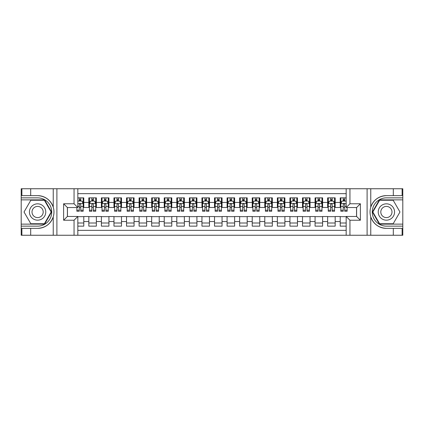 <?xml version="1.0" encoding="UTF-8"?>
<svg xmlns="http://www.w3.org/2000/svg" width="424" height="424" viewBox="0 0 424 424"><rect width="100%" height="100%" fill="white"/><g stroke="black" fill="none" stroke-linecap="round" stroke-linejoin="round"><path stroke-width="0.64" d="M77.825 235.251L346.175 235.251L346.175 216.463L356.611 216.463L356.611 207.537L346.175 207.537L346.175 188.749L77.825 188.749L77.825 207.537L67.39 207.537L67.39 216.463L77.825 216.463L77.825 235.251L30.692 235.251L30.692 228.372L37.604 228.372C45.294 227.905 50.509 224.068 53.233 216.86C54.193 213.622 54.193 210.383 53.233 207.14C50.509 199.932 45.294 196.095 37.604 195.628L30.692 195.628L30.692 188.749L21.2 188.749L21.2 224.132L44.605 224.132L51.606 212L44.605 199.868L21.2 199.868M346.175 197.86L340.207 197.86L340.207 202.449L335.177 202.449L335.177 207.474L340.207 207.474L340.207 202.449M335.177 202.449L335.177 197.86L327.635 197.86L327.635 202.449L322.611 202.449L322.611 207.474L327.635 207.474L327.635 202.449M322.611 202.449L322.611 197.86L315.069 197.86L315.069 202.449L310.039 202.449L310.039 207.474L315.069 207.474L315.069 202.449M310.039 202.449L310.039 197.86L302.498 197.86L302.498 202.449L297.468 202.449L297.468 207.474L302.498 207.474L302.498 202.449M297.468 202.449L297.468 197.86L289.931 197.86L289.931 202.449L284.901 202.449L284.901 207.474L289.931 207.474L289.931 202.449M284.901 202.449L284.901 197.86L277.36 197.86L277.36 202.449L272.33 202.449L272.33 207.474L277.36 207.474L277.36 202.449M272.33 202.449L272.33 197.86L264.788 197.86L264.788 202.449L259.764 202.449L259.764 207.474L264.788 207.474L264.788 202.449M259.764 202.449L259.764 197.86L252.222 197.86L252.222 202.449L247.192 202.449L247.192 207.474L252.222 207.474L252.222 202.449M247.192 202.449L247.192 197.86L239.65 197.86L239.65 202.449L234.626 202.449L234.626 207.474L239.65 207.474L239.65 202.449M234.626 202.449L234.626 197.86L227.084 197.86L227.084 202.449L222.054 202.449L222.054 207.474L227.084 207.474L227.084 202.449M222.054 202.449L222.054 197.86L214.512 197.86L214.512 202.449L209.488 202.449L209.488 207.474L214.512 207.474L214.512 202.449M209.488 202.449L209.488 197.86L201.946 197.86L201.946 202.449L196.916 202.449L196.916 207.474L201.946 207.474L201.946 202.449M196.916 202.449L196.916 197.86L189.374 197.86L189.374 202.449L184.35 202.449L184.35 207.474L189.374 207.474L189.374 202.449M184.35 202.449L184.35 197.86L176.808 197.86L176.808 202.449L171.778 202.449L171.778 207.474L176.808 207.474L176.808 202.449M171.778 202.449L171.778 197.86L164.236 197.86L164.236 202.449L159.212 202.449L159.212 207.474L164.236 207.474L164.236 202.449M159.212 202.449L159.212 197.86L151.67 197.86L151.67 202.449L146.64 202.449L146.64 207.474L151.67 207.474L151.67 202.449M146.64 202.449L146.64 197.86L139.099 197.86L139.099 202.449L134.069 202.449L134.069 207.474L139.099 207.474L139.099 202.449M134.069 202.449L134.069 197.86L126.532 197.86L126.532 202.449L121.503 202.449L121.503 207.474L126.532 207.474L126.532 202.449M121.503 202.449L121.503 197.86L113.961 197.86L113.961 202.449L108.931 202.449L108.931 207.474L113.961 207.474L113.961 202.449M108.931 202.449L108.931 197.86L101.389 197.86L101.389 202.449L96.365 202.449L96.365 207.474L101.389 207.474L101.389 202.449M96.365 202.449L96.365 197.86L88.823 197.86L88.823 207.474L83.793 207.474L83.793 197.86L77.825 197.86M77.825 226.14L83.793 226.14L83.793 216.526L88.823 216.526L88.823 226.14L96.365 226.14L96.365 216.526L101.389 216.526L101.389 221.551L96.365 221.551M101.389 221.551L101.389 226.14L108.931 226.14L108.931 216.526L113.961 216.526L113.961 221.551L108.931 221.551M113.961 221.551L113.961 226.14L121.503 226.14L121.503 216.526L126.532 216.526L126.532 221.551L121.503 221.551M126.532 221.551L126.532 226.14L134.069 226.14L134.069 216.526L139.099 216.526L139.099 221.551L134.069 221.551M139.099 221.551L139.099 226.14L146.64 226.14L146.64 216.526L151.67 216.526L151.67 221.551L146.64 221.551M151.67 221.551L151.67 226.14L159.212 226.14L159.212 216.526L164.236 216.526L164.236 221.551L159.212 221.551M164.236 221.551L164.236 226.14L171.778 226.14L171.778 216.526L176.808 216.526L176.808 221.551L171.778 221.551M176.808 221.551L176.808 226.14L184.35 226.14L184.35 216.526L189.374 216.526L189.374 221.551L184.35 221.551M189.374 221.551L189.374 226.14L196.916 226.14L196.916 216.526L201.946 216.526L201.946 221.551L196.916 221.551M201.946 221.551L201.946 226.14L209.488 226.14L209.488 216.526L214.512 216.526L214.512 221.551L209.488 221.551M214.512 221.551L214.512 226.14L222.054 226.14L222.054 216.526L227.084 216.526L227.084 221.551L222.054 221.551M227.084 221.551L227.084 226.14L234.626 226.14L234.626 216.526L239.65 216.526L239.65 221.551L234.626 221.551M239.65 221.551L239.65 226.14L247.192 226.14L247.192 216.526L252.222 216.526L252.222 221.551L247.192 221.551M252.222 221.551L252.222 226.14L259.764 226.14L259.764 216.526L264.788 216.526L264.788 221.551L259.764 221.551M264.788 221.551L264.788 226.14L272.33 226.14L272.33 216.526L277.36 216.526L277.36 221.551L272.33 221.551M277.36 221.551L277.36 226.14L284.901 226.14L284.901 216.526L289.931 216.526L289.931 221.551L284.901 221.551M289.931 221.551L289.931 226.14L297.468 226.14L297.468 216.526L302.498 216.526L302.498 221.551L297.468 221.551M302.498 221.551L302.498 226.14L310.039 226.14L310.039 216.526L315.069 216.526L315.069 221.551L310.039 221.551M315.069 221.551L315.069 226.14L322.611 226.14L322.611 216.526L327.635 216.526L327.635 221.551L322.611 221.551M327.635 221.551L327.635 226.14L335.177 226.14L335.177 216.526L340.207 216.526L340.207 221.551L335.177 221.551M346.175 193.651L77.825 193.651M77.825 230.349L346.175 230.349M340.207 221.551L340.207 226.14L346.175 226.14M67.453 207.537L67.453 216.463M356.547 216.463L356.547 207.537M79.272 201.002L80.777 201.002M83.168 201.002L83.793 201.002M79.272 207.352L80.777 207.352M83.168 207.352L83.793 207.352M77.825 216.648L83.793 216.648M77.825 222.998L83.793 222.998M88.823 207.352L89.448 207.352M91.838 207.352L93.349 207.352M95.734 207.352L96.365 207.352M88.823 201.002L89.448 201.002M91.838 201.002L93.349 201.002M95.734 201.002L96.365 201.002M88.823 216.648L96.365 216.648M88.823 222.998L96.365 222.998M101.389 216.648L108.931 216.648M101.389 222.998L108.931 222.998M101.389 201.002L102.02 201.002M104.41 201.002L105.915 201.002M108.306 201.002L108.931 201.002M101.389 207.352L102.02 207.352M104.41 207.352L105.915 207.352M108.306 207.352L108.931 207.352M113.961 216.648L121.503 216.648M113.961 222.998L121.503 222.998M113.961 201.002L114.591 201.002M116.976 201.002L118.487 201.002M120.872 201.002L121.503 201.002M113.961 207.352L114.591 207.352M116.976 207.352L118.487 207.352M120.872 207.352L121.503 207.352M126.532 216.648L134.069 216.648M126.532 222.998L134.069 222.998M126.532 201.002L127.158 201.002M129.548 201.002L131.053 201.002M133.443 201.002L134.069 201.002M126.532 207.352L127.158 207.352M129.548 207.352L131.053 207.352M133.443 207.352L134.069 207.352M139.099 216.648L146.64 216.648M139.099 222.998L146.64 222.998M139.099 201.002L139.729 201.002M142.114 201.002L143.625 201.002M146.01 201.002L146.64 201.002M139.099 207.352L139.729 207.352M142.114 207.352L143.625 207.352M146.01 207.352L146.64 207.352M151.67 216.648L159.212 216.648M151.67 222.998L159.212 222.998M151.67 201.002L152.296 201.002M154.686 201.002L156.191 201.002M158.581 201.002L159.212 201.002M151.67 207.352L152.296 207.352M154.686 207.352L156.191 207.352M158.581 207.352L159.212 207.352M164.236 216.648L171.778 216.648M164.236 222.998L171.778 222.998M164.236 201.002L164.867 201.002M167.252 201.002L168.763 201.002M171.148 201.002L171.778 201.002M164.236 207.352L164.867 207.352M167.252 207.352L168.763 207.352M171.148 207.352L171.778 207.352M176.808 216.648L184.35 216.648M176.808 222.998L184.35 222.998M176.808 201.002L177.433 201.002M179.824 201.002L181.329 201.002M183.719 201.002L184.35 201.002M176.808 207.352L177.433 207.352M179.824 207.352L181.329 207.352M183.719 207.352L184.35 207.352M189.374 216.648L196.916 216.648M189.374 222.998L196.916 222.998M189.374 201.002L190.005 201.002M192.39 201.002L193.901 201.002M196.291 201.002L196.916 201.002M189.374 207.352L190.005 207.352M192.39 207.352L193.901 207.352M196.291 207.352L196.916 207.352M201.946 216.648L209.488 216.648M201.946 222.998L209.488 222.998M201.946 201.002L202.571 201.002M204.962 201.002L206.472 201.002M208.857 201.002L209.488 201.002M201.946 207.352L202.571 207.352M204.962 207.352L206.472 207.352M208.857 207.352L209.488 207.352M214.512 216.648L222.054 216.648M214.512 222.998L222.054 222.998M214.512 201.002L215.143 201.002M217.528 201.002L219.038 201.002M221.429 201.002L222.054 201.002M214.512 207.352L215.143 207.352M217.528 207.352L219.038 207.352M221.429 207.352L222.054 207.352M227.084 216.648L234.626 216.648M227.084 222.998L234.626 222.998M227.084 201.002L227.709 201.002M230.1 201.002L231.61 201.002M233.995 201.002L234.626 201.002M227.084 207.352L227.709 207.352M230.1 207.352L231.61 207.352M233.995 207.352L234.626 207.352M239.65 216.648L247.192 216.648M239.65 222.998L247.192 222.998M239.65 201.002L240.281 201.002M242.671 201.002L244.176 201.002M246.567 201.002L247.192 201.002M239.65 207.352L240.281 207.352M242.671 207.352L244.176 207.352M246.567 207.352L247.192 207.352M252.222 216.648L259.764 216.648M252.222 222.998L259.764 222.998M252.222 201.002L252.852 201.002M255.237 201.002L256.748 201.002M259.133 201.002L259.764 201.002M252.222 207.352L252.852 207.352M255.237 207.352L256.748 207.352M259.133 207.352L259.764 207.352M264.788 216.648L272.33 216.648M264.788 222.998L272.33 222.998M264.788 201.002L265.419 201.002M267.809 201.002L269.314 201.002M271.704 201.002L272.33 201.002M264.788 207.352L265.419 207.352M267.809 207.352L269.314 207.352M271.704 207.352L272.33 207.352M277.36 216.648L284.901 216.648M277.36 222.998L284.901 222.998M277.36 201.002L277.99 201.002M280.375 201.002L281.886 201.002M284.271 201.002L284.901 201.002M277.36 207.352L277.99 207.352M280.375 207.352L281.886 207.352M284.271 207.352L284.901 207.352M289.931 216.648L297.468 216.648M289.931 222.998L297.468 222.998M289.931 201.002L290.557 201.002M292.947 201.002L294.452 201.002M296.842 201.002L297.468 201.002M289.931 207.352L290.557 207.352M292.947 207.352L294.452 207.352M296.842 207.352L297.468 207.352M302.498 216.648L310.039 216.648M302.498 222.998L310.039 222.998M302.498 201.002L303.128 201.002M305.513 201.002L307.024 201.002M309.409 201.002L310.039 201.002M302.498 207.352L303.128 207.352M305.513 207.352L307.024 207.352M309.409 207.352L310.039 207.352M315.069 216.648L322.611 216.648M315.069 222.998L322.611 222.998M315.069 201.002L315.695 201.002M318.085 201.002L319.59 201.002M321.98 201.002L322.611 201.002M315.069 207.352L315.695 207.352M318.085 207.352L319.59 207.352M321.98 207.352L322.611 207.352M327.635 216.648L335.177 216.648M327.635 222.998L335.177 222.998M327.635 201.002L328.266 201.002M330.651 201.002L332.162 201.002M334.552 201.002L335.177 201.002M327.635 207.352L328.266 207.352M330.651 207.352L332.162 207.352M334.552 207.352L335.177 207.352M340.207 216.648L346.175 216.648M340.207 222.998L346.175 222.998M340.207 201.002L340.832 201.002M343.223 201.002L344.728 201.002M340.207 207.352L340.832 207.352M343.223 207.352L344.728 207.352M80.777 199.492L79.272 199.492M76.882 210.219L76.882 211.247L79.272 211.247L79.272 210.219L76.882 210.219L76.882 207.537M82.256 201.755L83.168 201.755L83.168 211.247L80.777 211.247L80.777 204.522C80.274 203.552 79.776 203.552 79.272 204.522L79.272 210.219M83.168 201.755L83.168 197.86M83.168 203.578L81.912 201.066L78.138 201.066L77.825 201.692M79.272 201.066L79.272 197.86M80.777 197.86L80.777 201.066M41.69 204.924A8.173 8.173 0 0 0 30.528 207.914A8.173 8.173 0 0 0 33.517 219.076A8.173 8.173 0 0 0 44.679 216.086A8.173 8.173 0 0 0 41.69 204.924M40.402 207.156A5.592 5.592 0 0 0 32.759 209.202A5.592 5.592 0 0 0 34.805 216.844A5.592 5.592 0 0 0 42.448 214.798A5.592 5.592 0 0 0 40.402 207.156M44.388 223.75L30.82 223.75L24.03 212L30.82 200.25L44.388 200.25L51.172 212L44.388 223.75M390.483 204.924A8.173 8.173 0 0 0 379.321 207.914A8.173 8.173 0 0 0 382.31 219.076A8.173 8.173 0 0 0 393.472 216.086A8.173 8.173 0 0 0 390.483 204.924M389.195 207.156A5.592 5.592 0 0 0 381.552 209.202A5.592 5.592 0 0 0 383.598 216.844A5.592 5.592 0 0 0 391.241 214.798A5.592 5.592 0 0 0 389.195 207.156M393.181 223.75L379.613 223.75L372.829 212L379.613 200.25L393.181 200.25L399.97 212L393.181 223.75M74.052 235.251L74.052 220.231L63.621 220.231L63.621 203.769L74.052 203.769L74.052 188.749L56.895 188.749L56.895 235.251M53.233 207.14L53.233 188.749L30.692 188.749M30.692 235.251L21.2 235.251L21.2 224.132M21.2 226.14L37.604 226.14A14.14 14.14 0 0 0 51.744 212A14.14 14.14 0 0 0 37.604 197.86L21.2 197.86M37.604 228.372A16.372 16.372 0 0 0 53.975 212A16.372 16.372 0 0 0 37.604 195.628M53.233 188.749L56.895 188.749M74.052 188.749L77.825 188.749M30.692 228.372L21.889 228.372L21.889 235.251M30.692 195.628L21.889 195.628L21.889 188.749M74.052 220.231L77.825 216.463M63.621 220.231L67.39 216.463M63.621 203.769L67.39 207.537M74.052 203.769L77.825 207.537M346.175 188.749L393.308 188.749L393.308 195.628L386.397 195.628C378.706 196.095 373.491 199.932 370.767 207.14C369.808 210.378 369.808 213.617 370.767 216.86C373.491 224.068 378.706 227.905 386.397 228.372L393.308 228.372L393.308 235.251L402.8 235.251L402.8 199.868L379.395 199.868L372.394 212L379.395 224.132L402.8 224.132M349.948 188.749L349.948 203.769L360.379 203.769L360.379 220.231L349.948 220.231L349.948 235.251L367.105 235.251L367.105 188.749M386.397 228.372A16.372 16.372 0 0 1 370.767 216.86L370.767 235.251L393.308 235.251M393.308 188.749L402.8 188.749L402.8 199.868M402.8 197.86L386.397 197.86A14.14 14.14 0 0 0 372.256 212A14.14 14.14 0 0 0 386.397 226.14L402.8 226.14M386.397 195.628A16.372 16.372 0 0 0 370.767 207.14L370.767 188.749M370.767 235.251L367.105 235.251M349.948 235.251L346.175 235.251M393.308 195.628L402.111 195.628L402.111 188.749M393.308 228.372L402.111 228.372L402.111 235.251M349.948 203.769L346.175 207.537M360.379 203.769L356.611 207.537M360.379 220.231L356.611 216.463M349.948 220.231L346.175 216.463M93.349 199.492L91.838 199.492M95.734 210.219L93.349 210.219L93.349 211.247L95.734 211.247L95.734 203.578L94.478 201.066L90.71 201.066L89.448 203.578L89.448 211.247L91.838 211.247L91.838 210.219L89.448 210.219M89.448 203.578L89.448 197.86M95.734 203.578L95.734 197.86M91.838 201.066L91.838 197.86M93.349 197.86L93.349 201.066M93.349 210.219L93.349 204.522C92.845 203.552 92.342 203.552 91.838 204.522L91.838 210.219M105.915 199.492L104.41 199.492M108.306 210.219L105.915 210.219L105.915 211.247L108.306 211.247L108.306 203.578L107.049 201.066L103.276 201.066L102.02 203.578L102.02 211.247L104.41 211.247L104.41 210.219L102.02 210.219M102.02 203.578L102.02 197.86M108.306 203.578L108.306 197.86M104.41 201.066L104.41 197.86M105.915 197.86L105.915 201.066M105.915 210.219L105.915 204.522C105.412 203.552 104.913 203.552 104.41 204.522L104.41 210.219M118.487 199.492L116.976 199.492M120.872 210.219L118.487 210.219L118.487 211.247L120.872 211.247L120.872 203.578L119.616 201.066L115.847 201.066L114.591 203.578L114.591 211.247L116.976 211.247L116.976 210.219L114.591 210.219M114.591 203.578L114.591 197.86M120.872 203.578L120.872 197.86M116.976 201.066L116.976 197.86M118.487 197.86L118.487 201.066M118.487 210.219L118.487 204.522C117.983 203.552 117.48 203.552 116.976 204.522L116.976 210.219M131.053 199.492L129.548 199.492M133.443 210.219L131.053 210.219L131.053 211.247L133.443 211.247L133.443 203.578L132.187 201.066L128.414 201.066L127.158 203.578L127.158 211.247L129.548 211.247L129.548 210.219L127.158 210.219M127.158 203.578L127.158 197.86M133.443 203.578L133.443 197.86M129.548 201.066L129.548 197.86M131.053 197.86L131.053 201.066M131.053 210.219L131.053 204.522C130.555 203.552 130.051 203.552 129.548 204.522L129.548 210.219M143.625 199.492L142.114 199.492M146.01 210.219L143.625 210.219L143.625 211.247L146.01 211.247L146.01 203.578L144.754 201.066L140.985 201.066L139.729 203.578L139.729 211.247L142.114 211.247L142.114 210.219L139.729 210.219M139.729 203.578L139.729 197.86M146.01 203.578L146.01 197.86M142.114 201.066L142.114 197.86M143.625 197.86L143.625 201.066M143.625 210.219L143.625 204.522C143.121 203.552 142.618 203.552 142.114 204.522L142.114 210.219M156.191 199.492L154.686 199.492M158.581 210.219L156.191 210.219L156.191 211.247L158.581 211.247L158.581 203.578L157.325 201.066L153.552 201.066L152.296 203.578L152.296 211.247L154.686 211.247L154.686 210.219L152.296 210.219M152.296 203.578L152.296 197.86M158.581 203.578L158.581 197.86M154.686 201.066L154.686 197.86M156.191 197.86L156.191 201.066M156.191 210.219L156.191 204.522C155.693 203.552 155.189 203.552 154.686 204.522L154.686 210.219M168.763 199.492L167.252 199.492M171.148 210.219L168.763 210.219L168.763 211.247L171.148 211.247L171.148 203.578L169.892 201.066L166.123 201.066L164.867 203.578L164.867 211.247L167.252 211.247L167.252 210.219L164.867 210.219M164.867 203.578L164.867 197.86M171.148 203.578L171.148 197.86M167.252 201.066L167.252 197.86M168.763 197.86L168.763 201.066M168.763 210.219L168.763 204.522C168.259 203.552 167.756 203.552 167.252 204.522L167.252 210.219M181.329 199.492L179.824 199.492M183.719 210.219L181.329 210.219L181.329 211.247L183.719 211.247L183.719 203.578L182.463 201.066L178.69 201.066L177.433 203.578L177.433 211.247L179.824 211.247L179.824 210.219L177.433 210.219M177.433 203.578L177.433 197.86M183.719 203.578L183.719 197.86M179.824 201.066L179.824 197.86M181.329 197.86L181.329 201.066M181.329 210.219L181.329 204.522C180.831 203.552 180.327 203.552 179.824 204.522L179.824 210.219M193.901 199.492L192.39 199.492M196.291 210.219L193.901 210.219L193.901 211.247L196.291 211.247L196.291 203.578L195.029 201.066L191.261 201.066L190.005 203.578L190.005 211.247L192.39 211.247L192.39 210.219L190.005 210.219M190.005 203.578L190.005 197.86M196.291 203.578L196.291 197.86M192.39 201.066L192.39 197.86M193.901 197.86L193.901 201.066M193.901 210.219L193.901 204.522C193.397 203.552 192.894 203.552 192.39 204.522L192.39 210.219M206.472 199.492L204.962 199.492M208.857 210.219L206.472 210.219L206.472 211.247L208.857 211.247L208.857 203.578L207.601 201.066L203.827 201.066L202.571 203.578L202.571 211.247L204.962 211.247L204.962 210.219L202.571 210.219M202.571 203.578L202.571 197.86M208.857 203.578L208.857 197.86M204.962 201.066L204.962 197.86M206.472 197.86L206.472 201.066M206.472 210.219L206.472 204.522C205.969 203.552 205.465 203.552 204.962 204.522L204.962 210.219M219.038 199.492L217.528 199.492M221.429 210.219L219.038 210.219L219.038 211.247L221.429 211.247L221.429 203.578L220.173 201.066L216.399 201.066L215.143 203.578L215.143 211.247L217.528 211.247L217.528 210.219L215.143 210.219M215.143 203.578L215.143 197.86M221.429 203.578L221.429 197.86M217.528 201.066L217.528 197.86M219.038 197.86L219.038 201.066M219.038 210.219L219.038 204.522C218.535 203.552 218.031 203.552 217.528 204.522L217.528 210.219M231.61 199.492L230.1 199.492M233.995 210.219L231.61 210.219L231.61 211.247L233.995 211.247L233.995 203.578L232.739 201.066L228.971 201.066L227.709 203.578L227.709 211.247L230.1 211.247L230.1 210.219L227.709 210.219M227.709 203.578L227.709 197.86M233.995 203.578L233.995 197.86M230.1 201.066L230.1 197.86M231.61 197.86L231.61 201.066M231.61 210.219L231.61 204.522C231.107 203.552 230.603 203.552 230.1 204.522L230.1 210.219M244.176 199.492L242.671 199.492M246.567 210.219L244.176 210.219L244.176 211.247L246.567 211.247L246.567 203.578L245.311 201.066L241.537 201.066L240.281 203.578L240.281 211.247L242.671 211.247L242.671 210.219L240.281 210.219M240.281 203.578L240.281 197.86M246.567 203.578L246.567 197.86M242.671 201.066L242.671 197.86M244.176 197.86L244.176 201.066M244.176 210.219L244.176 204.522C243.673 203.552 243.175 203.552 242.671 204.522L242.671 210.219M256.748 199.492L255.237 199.492M259.133 210.219L256.748 210.219L256.748 211.247L259.133 211.247L259.133 203.578L257.877 201.066L254.109 201.066L252.852 203.578L252.852 211.247L255.237 211.247L255.237 210.219L252.852 210.219M252.852 203.578L252.852 197.86M259.133 203.578L259.133 197.86M255.237 201.066L255.237 197.86M256.748 197.86L256.748 201.066M256.748 210.219L256.748 204.522C256.244 203.552 255.741 203.552 255.237 204.522L255.237 210.219M269.314 199.492L267.809 199.492M271.704 210.219L269.314 210.219L269.314 211.247L271.704 211.247L271.704 203.578L270.448 201.066L266.675 201.066L265.419 203.578L265.419 211.247L267.809 211.247L267.809 210.219L265.419 210.219M265.419 203.578L265.419 197.86M271.704 203.578L271.704 197.86M267.809 201.066L267.809 197.86M269.314 197.86L269.314 201.066M269.314 210.219L269.314 204.522C268.811 203.552 268.312 203.552 267.809 204.522L267.809 210.219M281.886 199.492L280.375 199.492M284.271 210.219L281.886 210.219L281.886 211.247L284.271 211.247L284.271 203.578L283.015 201.066L279.246 201.066L277.99 203.578L277.99 211.247L280.375 211.247L280.375 210.219L277.99 210.219M277.99 203.578L277.99 197.86M284.271 203.578L284.271 197.86M280.375 201.066L280.375 197.86M281.886 197.86L281.886 201.066M281.886 210.219L281.886 204.522C281.382 203.552 280.879 203.552 280.375 204.522L280.375 210.219M294.452 199.492L292.947 199.492M296.842 210.219L294.452 210.219L294.452 211.247L296.842 211.247L296.842 203.578L295.586 201.066L291.813 201.066L290.557 203.578L290.557 211.247L292.947 211.247L292.947 210.219L290.557 210.219M290.557 203.578L290.557 197.86M296.842 203.578L296.842 197.86M292.947 201.066L292.947 197.86M294.452 197.86L294.452 201.066M294.452 210.219L294.452 204.522C293.954 203.552 293.45 203.552 292.947 204.522L292.947 210.219M307.024 199.492L305.513 199.492M309.409 210.219L307.024 210.219L307.024 211.247L309.409 211.247L309.409 203.578L308.153 201.066L304.384 201.066L303.128 203.578L303.128 211.247L305.513 211.247L305.513 210.219L303.128 210.219M303.128 203.578L303.128 197.86M309.409 203.578L309.409 197.86M305.513 201.066L305.513 197.86M307.024 197.86L307.024 201.066M307.024 210.219L307.024 204.522C306.52 203.552 306.017 203.552 305.513 204.522L305.513 210.219M319.59 199.492L318.085 199.492M321.98 210.219L319.59 210.219L319.59 211.247L321.98 211.247L321.98 203.578L320.724 201.066L316.951 201.066L315.695 203.578L315.695 211.247L318.085 211.247L318.085 210.219L315.695 210.219M315.695 203.578L315.695 197.86M321.98 203.578L321.98 197.86M318.085 201.066L318.085 197.86M319.59 197.86L319.59 201.066M319.59 210.219L319.59 204.522C319.092 203.552 318.588 203.552 318.085 204.522L318.085 210.219M332.162 199.492L330.651 199.492M334.552 210.219L332.162 210.219L332.162 211.247L334.552 211.247L334.552 203.578L333.291 201.066L329.522 201.066L328.266 203.578L328.266 211.247L330.651 211.247L330.651 210.219L328.266 210.219M328.266 203.578L328.266 197.86M334.552 203.578L334.552 197.86M330.651 201.066L330.651 197.86M332.162 197.86L332.162 201.066M332.162 210.219L332.162 204.522C331.658 203.552 331.155 203.552 330.651 204.522L330.651 210.219M344.728 199.492L343.223 199.492M346.175 201.692L345.862 201.066L342.089 201.066L340.832 203.578L340.832 211.247L343.223 211.247L343.223 210.219L340.832 210.219M340.832 203.578L340.832 197.86M347.118 207.537L347.118 211.247L344.728 211.247L344.728 204.522C344.23 203.552 343.726 203.552 343.223 204.522L343.223 210.219M343.223 201.066L343.223 197.86M344.728 197.86L344.728 201.066M88.823 221.551L83.793 221.551M88.823 202.449L83.793 202.449M83.136 203.515L77.825 203.515M83.168 210.219L80.777 210.219M79.272 206.493L77.825 206.493M83.168 206.493L80.777 206.493M80.777 200.292L79.272 200.292M53.233 235.251L53.233 216.86M95.702 203.515L89.48 203.515M89.448 201.755L90.36 201.755M94.822 201.755L95.734 201.755M91.838 206.493L89.448 206.493M95.734 206.493L93.349 206.493M93.349 200.292L91.838 200.292M108.274 203.515L102.052 203.515M102.02 201.755L102.931 201.755M107.394 201.755L108.306 201.755M104.41 206.493L102.02 206.493M108.306 206.493L105.915 206.493M105.915 200.292L104.41 200.292M120.84 203.515L114.618 203.515M114.591 201.755L115.498 201.755M119.96 201.755L120.872 201.755M116.976 206.493L114.591 206.493M120.872 206.493L118.487 206.493M118.487 200.292L116.976 200.292M133.412 203.515L127.189 203.515M127.158 201.755L128.069 201.755M132.532 201.755L133.443 201.755M129.548 206.493L127.158 206.493M133.443 206.493L131.053 206.493M131.053 200.292L129.548 200.292M145.978 203.515L139.761 203.515M139.729 201.755L140.641 201.755M145.103 201.755L146.01 201.755M142.114 206.493L139.729 206.493M146.01 206.493L143.625 206.493M143.625 200.292L142.114 200.292M158.549 203.515L152.327 203.515M152.296 201.755L153.207 201.755M157.67 201.755L158.581 201.755M154.686 206.493L152.296 206.493M158.581 206.493L156.191 206.493M156.191 200.292L154.686 200.292M171.121 203.515L164.899 203.515M164.867 201.755L165.779 201.755M170.241 201.755L171.148 201.755M167.252 206.493L164.867 206.493M171.148 206.493L168.763 206.493M168.763 200.292L167.252 200.292M183.687 203.515L177.465 203.515M177.433 201.755L178.345 201.755M182.808 201.755L183.719 201.755M179.824 206.493L177.433 206.493M183.719 206.493L181.329 206.493M181.329 200.292L179.824 200.292M196.259 203.515L190.037 203.515M190.005 201.755L190.917 201.755M195.379 201.755L196.291 201.755M192.39 206.493L190.005 206.493M196.291 206.493L193.901 206.493M193.901 200.292L192.39 200.292M208.825 203.515L202.603 203.515M202.571 201.755L203.483 201.755M207.946 201.755L208.857 201.755M204.962 206.493L202.571 206.493M208.857 206.493L206.472 206.493M206.472 200.292L204.962 200.292M221.397 203.515L215.175 203.515M215.143 201.755L216.054 201.755M220.517 201.755L221.429 201.755M217.528 206.493L215.143 206.493M221.429 206.493L219.038 206.493M219.038 200.292L217.528 200.292M233.963 203.515L227.741 203.515M227.709 201.755L228.621 201.755M233.083 201.755L233.995 201.755M230.1 206.493L227.709 206.493M233.995 206.493L231.61 206.493M231.61 200.292L230.1 200.292M246.535 203.515L240.313 203.515M240.281 201.755L241.192 201.755M245.655 201.755L246.567 201.755M242.671 206.493L240.281 206.493M246.567 206.493L244.176 206.493M244.176 200.292L242.671 200.292M259.101 203.515L252.879 203.515M252.852 201.755L253.759 201.755M258.221 201.755L259.133 201.755M255.237 206.493L252.852 206.493M259.133 206.493L256.748 206.493M256.748 200.292L255.237 200.292M271.673 203.515L265.451 203.515M265.419 201.755L266.33 201.755M270.793 201.755L271.704 201.755M267.809 206.493L265.419 206.493M271.704 206.493L269.314 206.493M269.314 200.292L267.809 200.292M284.239 203.515L278.022 203.515M277.99 201.755L278.897 201.755M283.359 201.755L284.271 201.755M280.375 206.493L277.99 206.493M284.271 206.493L281.886 206.493M281.886 200.292L280.375 200.292M296.811 203.515L290.588 203.515M290.557 201.755L291.468 201.755M295.931 201.755L296.842 201.755M292.947 206.493L290.557 206.493M296.842 206.493L294.452 206.493M294.452 200.292L292.947 200.292M309.382 203.515L303.16 203.515M303.128 201.755L304.04 201.755M308.502 201.755L309.409 201.755M305.513 206.493L303.128 206.493M309.409 206.493L307.024 206.493M307.024 200.292L305.513 200.292M321.949 203.515L315.726 203.515M315.695 201.755L316.606 201.755M321.069 201.755L321.98 201.755M318.085 206.493L315.695 206.493M321.98 206.493L319.59 206.493M319.59 200.292L318.085 200.292M334.52 203.515L328.298 203.515M328.266 201.755L329.178 201.755M333.64 201.755L334.552 201.755M330.651 206.493L328.266 206.493M334.552 206.493L332.162 206.493M332.162 200.292L330.651 200.292M346.175 203.515L340.864 203.515M340.832 201.755L341.744 201.755M347.118 210.219L344.728 210.219M343.223 206.493L340.832 206.493M346.175 206.493L344.728 206.493M344.728 200.292L343.223 200.292"/></g></svg>
